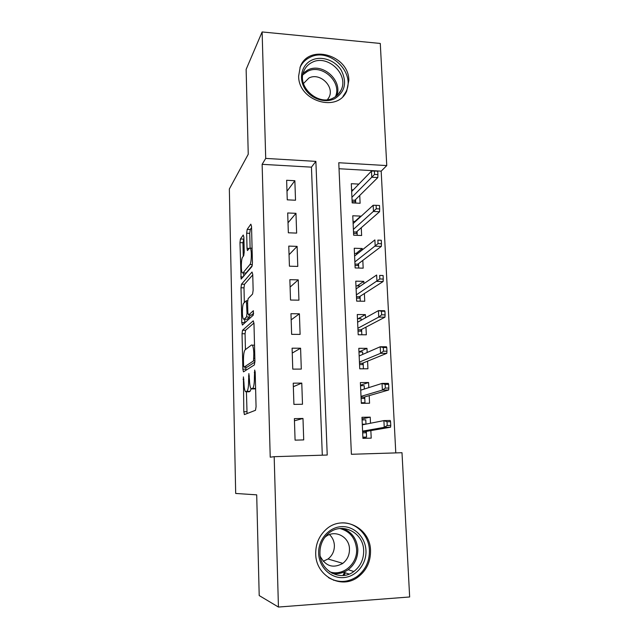 <?xml version="1.0" encoding="UTF-8"?>
<svg xmlns="http://www.w3.org/2000/svg" width="639" height="639" viewBox="0 0 639 639"><rect width="100%" height="100%" fill="white"/><g stroke="black" fill="none" stroke-linecap="round" stroke-linejoin="round"><path stroke-width="0.96" d="M243.419 376.89L243.81 411.724L244.449 414.575L255.496 410.286L256.063 406.739L255.193 372.034L254.681 370.045L254.402 377.018C254.426 383.376 253.835 387.186 252.621 388.44L250.967 388.64C250.113 387.258 249.609 384.319 249.458 379.846L248.875 373.575L248.603 380.325C248.627 386.491 248.068 390.165 246.926 391.364L245.4 391.563C244.585 390.229 244.106 387.37 243.962 382.977L243.419 376.89M348.846 80.37L346.713 91.073C337.704 113.055 298.333 101.162 298.637 76.105L300.242 66.847C308.573 43.42 348.998 55.066 348.846 80.37M370.524 550.554C370.7 561.705 366.506 570.547 357.952 577.089C341.378 589.901 315.682 575.995 315.706 553.917C315.594 544.284 318.885 536.281 325.57 529.907C341.857 513.892 370.364 527.231 370.524 550.554M243.874 237.149L243.235 235.016L240.44 239.002L239.968 242.644L241.111 279.083L251.902 266.591L252.445 262.749L251.534 226.35L250.839 224.169L247.181 229.393L246.662 233.211L247.029 248.323L247.405 250.576L249.498 248.204L250.288 248.164C251.862 249.713 251.55 262.988 249.905 264.538L242.98 272.917L242.301 272.917C240.839 271.431 241.087 258.795 242.612 257.182L243.723 255.728L244.218 252.03L243.874 237.149M278.444 607.05L259.202 595.564L256.702 494.842L235.687 493.46L229.345 188.984L248.244 154.247L246.135 69.379L262.126 31.95L380.285 43.452L386.763 165.581L338.774 162.737L351.394 454.281L401.995 452.708L409.655 596.97L278.444 607.05L274.179 456.685L327.224 455.032L315.882 161.379L265.712 158.408L262.126 31.95M322.304 455.184L311.449 167.154L262.134 164.327L270.225 457.181L274.179 456.685M262.134 164.327L265.712 158.408M242.524 330.267L242.037 333.742L242.844 369.182L243.475 371.85L254.362 364.917L254.921 361.275L253.971 323.438L253.26 320.818L242.524 330.267L245.568 330.291L245.064 333.758L245.432 349.589M241.782 322.583L240.991 287.782L241.478 284.219L252.038 272.022L252.74 274.427L253.14 290.234L252.589 294.028L248.116 298.637L247.597 302.303L247.844 312.551L248.515 315.059L253.387 310.706L253.308 315.107L242.405 325.043L241.782 322.583L244.809 322.607L244.729 319.22M358.878 184.104L351.306 183.697L352.177 202.89L360.116 203.266L359.741 195.446M360.747 216.613L360.723 216.11L354.853 221.477M360.723 216.11L352.768 215.766L353.655 235.208L361.634 235.503L361.267 227.724M362.313 249.897L362.249 248.515L356.059 253.467M362.249 248.515L354.246 248.251L355.148 267.949L363.176 268.164L362.816 260.416M363.911 283.62L363.799 281.352L357.185 285.881M363.799 281.352L355.755 281.168L356.666 301.129L364.741 301.257L364.382 293.549M365.524 317.815L365.372 314.62L358.159 318.717M365.372 314.62L357.273 314.524L358.199 334.748L366.331 334.796L365.963 327.128M367.161 352.472L366.97 348.335L358.982 351.937M366.97 348.335L358.814 348.319L359.749 368.823L367.936 368.783L367.577 361.155M368.823 387.609L368.583 382.505L360.5 385.205M368.583 382.505L360.38 382.577L361.331 403.353L369.558 403.225L369.206 395.645M294.379 418.633L295.082 440.143L303.717 439.912L302.982 418.457L294.379 418.633M293.229 383.176L293.916 404.391L302.495 404.255L301.776 383.096L293.229 383.176M292.087 348.199L292.774 369.126L301.296 369.086L300.586 348.215L292.087 348.199M290.969 313.701L291.64 334.349L300.106 334.397L299.403 313.805L290.969 313.701M289.858 279.674L290.521 300.034L298.94 300.178L298.245 279.866L289.858 279.674M288.772 246.095L289.427 266.191L297.782 266.415L297.103 246.374L288.772 246.095M287.694 212.971L288.341 232.796L296.648 233.099L295.969 213.322L287.694 212.971M295.522 200.231L294.859 180.709L286.631 180.278L287.262 199.839L295.522 200.231M395.789 452.899L381.179 171.156L339.037 168.736M370.508 423.234L370.221 417.139L361.97 417.299L362.928 438.362L371.211 438.138L370.852 430.598M381.179 171.156L386.763 165.581M311.449 167.154L315.882 161.379M370.221 417.139L362.041 418.912M302.982 418.457L294.451 420.805M301.776 383.096L293.341 386.707M300.586 348.215L292.247 353.063M299.403 313.805L291.168 319.859M298.245 279.866L290.106 287.087M297.103 246.374L289.052 254.729M295.969 213.322L288.013 222.795M294.859 180.709L286.983 191.261M345.268 572.919L344.094 575.396M333.949 580.188L333.462 580.22M248.787 391.787L246.047 391.819M251.151 388.839L250.057 391.332L249.154 391.787M254.482 388.895L251.678 388.927M255.608 388.52L254.881 388.895M246.422 391.819L247.061 413.569M253.955 323.022L245.568 330.291M245.847 367.177L245.959 370.269M243.555 365.324L244.01 367.185L253.547 360.875L253.819 353.679C253.667 349.309 253.172 346.474 252.349 345.172L251.55 344.964L245.072 349.868C243.97 351.298 243.427 354.988 243.459 360.923L243.555 365.324M246.973 367.169L244.01 367.185M254.921 362.065L247.077 367.169M244.338 302.527L243.994 287.838L240.991 287.782M252.756 274.906L244.489 284.283L243.994 287.838M251.431 315.099L253.691 313.222M243.707 303.182C242.125 304.428 241.917 317.511 243.451 319.117L244.082 319.212L246.494 316.952L247.013 313.342L246.366 300.729L243.707 303.182M246.59 319.244L244.082 319.212M250.073 315.083L249.601 316.984L247.141 319.244M245.32 272.989L242.98 272.917L245.32 272.989M252.253 265.584L246.007 272.997M251.566 227.7L250.272 229.505L249.753 233.323L250.113 247.996M243.898 238.435L242.94 242.748L243.259 256.335M243.651 272.949L243.723 276.28M362.896 437.643L366.578 437.076L362.872 437.172M362.081 419.911L365.78 419.839L365.979 424.128M366.315 431.381L366.578 437.076M362.281 424.216L365.931 424.136M362.617 431.581L365.564 431.509L366.379 432.755L362.672 432.851M390.756 425.438L390.565 421.676L387.034 421.748L387.218 425.518L390.756 425.438L390.565 427.203L384.239 427.347L383.903 420.598L362.313 424.847M387.034 421.748L383.903 420.598L390.221 420.462L390.565 421.676M387.218 425.518L384.239 427.347L362.601 431.141M390.565 427.203L365.564 431.509M365.963 550.562C366.682 564.069 356.258 576.801 343.534 577.6C330.818 578.607 319.053 567.224 318.661 553.462C318.078 539.707 328.861 527.199 341.45 526.648C354.038 525.889 365.436 537.048 365.963 550.562M319.947 553.214C319.939 570.915 340.643 581.953 353.854 571.498C360.524 566.29 363.791 559.301 363.663 550.53C363.559 532.039 341.05 521.352 328.023 533.861C322.543 538.965 319.851 545.418 319.947 553.214M329.5 534.587C332.512 537.463 334.141 541.081 334.389 545.434C334.445 551.074 332.32 555.595 328.023 558.989L323.214 561.298M324.74 537.463L324.931 537.303C333.997 528.86 349.429 536.297 349.469 549.021C349.549 554.987 347.328 559.772 342.816 563.366C333.199 568.662 325.682 566.338 320.267 556.401M328.494 577.632C338.135 583.024 347.624 582.688 356.961 576.618C365.428 570.148 369.582 561.393 369.414 550.347C368.991 534.827 355.675 521.815 341.234 522.91M342.951 575.507L344.325 572.616M342.081 563.886L342.52 563.279M334.788 98.63C325.083 103.614 310.905 98.877 304.731 88.462C298.405 78.118 301.728 64.835 311.632 60.21C321.449 55.433 335.323 60.29 341.394 70.506C347.201 82.543 344.996 91.92 334.788 98.63M312.056 62.382C308.286 64.243 305.578 67.087 303.924 70.929C296.392 86.561 318.374 106.529 333.462 97.895C336.849 96.169 339.365 93.614 341.002 90.243C349.373 74.827 327.719 53.892 312.056 62.382M303.469 83.533L308.901 78.038C319.74 72.079 334.82 86.497 329.061 97.256L327.551 99.66M342.935 96.473L345.787 92.104C356.306 72.99 329.452 46.847 309.923 57.366C305.362 59.595 302.039 63.005 299.955 67.59M362.672 403.337L364.981 402.706L361.299 402.762M360.524 385.732L364.198 385.692L364.35 389.031M364.717 396.939L364.981 402.706M360.716 389.982L361.378 389.974M361.051 397.194L363.974 397.154L364.789 398.448L361.107 398.496M388.839 388.049L388.656 384.343L385.149 384.374L385.333 388.089L388.839 388.049L388.664 389.998L382.378 390.07L382.042 383.416L360.731 390.181M385.149 384.374L382.042 383.416L388.328 383.36L388.656 384.343M385.333 388.089L382.378 390.07L361.011 396.388M388.664 389.998L363.974 397.154M363.383 368.807L359.749 368.807M358.982 352.001L362.632 352.001L362.744 354.405M363.144 362.96L363.407 368.791M359.501 363.264L362.409 363.256L363.216 364.581L359.557 364.597M386.954 351.194L386.771 347.536L383.288 347.536L383.472 351.194L386.954 351.194L386.795 353.327L380.548 353.327L380.221 346.761L359.166 355.971M383.288 347.536L380.221 346.761L386.459 346.777L386.771 347.536M383.472 351.194L380.548 353.327L359.445 362.089M386.795 353.327L362.409 363.256M357.465 318.709L361.091 318.749L361.163 320.243M361.586 329.42L361.834 334.772M357.968 329.78L360.859 329.804L361.666 331.17L358.032 331.138M385.101 314.867L384.918 311.265L381.451 311.217L381.635 314.827L385.101 314.867L384.942 317.176L378.735 317.104L378.416 310.634L357.624 322.208M381.451 311.217L378.416 310.634L384.614 310.722L384.918 311.265M381.635 314.827L378.735 317.104L357.904 328.254M384.942 317.176L360.859 329.804M355.963 285.849L359.565 285.929L359.597 286.536M360.053 296.328L360.276 301.185M356.466 296.736L359.334 296.784L360.14 298.181L356.522 298.125M383.264 279.059L383.088 275.505L379.646 275.417L379.83 278.979L383.264 279.059L383.12 281.535L376.954 281.392L376.643 275.018L356.107 288.9M379.646 275.417L383.088 275.505M379.83 278.979L356.378 294.867M383.12 281.535L359.334 296.784M354.485 253.419L357.752 253.523M358.535 263.659L358.743 268.045M354.972 264.115L357.832 264.195L358.631 265.632L355.036 265.528M381.459 243.755L381.283 240.248L377.865 240.128L378.04 243.635L381.459 243.755L381.331 246.39L375.205 246.183L374.885 239.897L354.605 256.023M377.865 240.128L381.283 240.248M378.04 243.635L354.877 261.91M381.331 246.39L357.832 264.195M353.024 221.406L355.396 221.501M357.041 231.414L357.225 235.336M353.503 231.917L356.338 232.021L357.137 233.491L353.567 233.363M379.678 208.937L379.502 205.486L376.107 205.327L376.283 208.785L379.678 208.937L379.558 211.741L373.472 211.469L373.16 205.271L353.119 223.578M376.283 208.785L353.391 229.385M379.558 211.741L356.338 232.021M373.16 205.271L376.107 205.327M351.578 189.791L353.279 189.879M355.564 199.584L355.723 203.058M352.049 200.127L354.877 200.263L355.667 201.764L352.121 201.597M377.921 174.615L377.753 171.204L374.374 171.012L374.55 174.423L377.921 174.615L377.809 177.562L371.762 177.235L371.459 171.116L351.658 191.548M374.55 174.423L351.921 197.283M377.809 177.562L354.877 200.263M371.459 171.116L374.374 171.012M243.874 379.254L243.068 379.254M255.209 372.569L254.29 372.577M249.362 376.02L248.507 376.02M250.057 391.332L246.926 391.364M249.466 380.325L248.603 380.325M255.608 388.408L252.621 388.44M255.32 377.01L254.402 377.018M246.886 411.676L243.81 411.724M245.895 369.166L242.844 369.182M245.064 333.758L242.037 333.742M254.913 360.867L253.547 360.875M254.849 358.327L253.939 358.327M254.729 353.679L253.819 353.679M244.489 284.283L241.478 284.219M251.654 315.099L248.515 315.059M249.601 316.984L246.494 316.952M247.884 313.358L247.013 313.342M247.62 303.15L246.766 303.134M252.381 264.61L249.905 264.538M249.346 248.395L247.029 248.323M249.753 233.323L246.662 233.211M250.272 229.505L247.181 229.393M243.219 276.879L240.743 276.823M242.94 242.748L239.968 242.644M243.427 239.098L240.44 239.002M342.656 528.405C351.793 531.856 356.85 538.781 357.816 549.181C357.936 557.775 354.717 564.62 348.159 569.716C343.271 573.135 337.967 574.333 332.24 573.319M329.812 571.865C342.991 576.482 357.696 563.758 356.578 549.101C355.436 538.094 349.876 531.233 339.9 528.517M303.158 73.213L307.631 70.058C322.288 62.095 343.015 80.49 336.737 95.754M335.451 96.729C342.2 81.992 321.968 63.493 307.567 71.344L302.822 74.827M244.697 414.479L244.266 414.487M254.522 345.18L252.349 345.172M247.636 300.753L246.366 300.729M252.085 248.22L250.288 248.164M342.816 563.366L328.023 558.989M353.854 571.498L348.159 569.716C343.151 573.135 337.719 574.261 331.849 573.111M349.19 574.078L343.486 572.209M338.015 94.564L341.002 90.243M329.061 97.256L327.44 99.676"/></g></svg>
